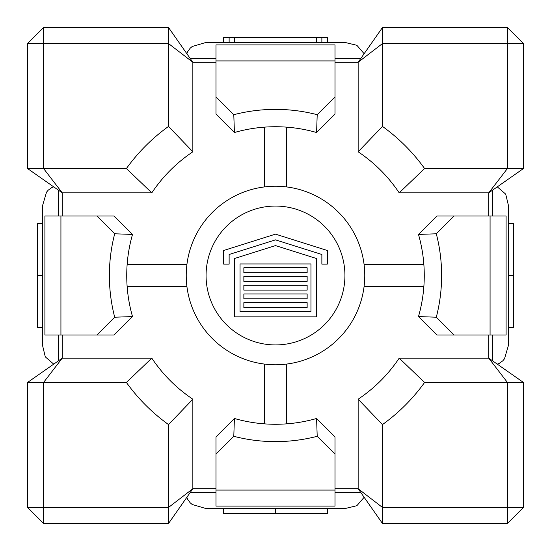 <?xml version="1.0" encoding="UTF-8"?>
<svg xmlns="http://www.w3.org/2000/svg" width="551" height="551" viewBox="0 0 551 551"><rect width="100%" height="100%" fill="white"/><g stroke="black" fill="none" stroke-linecap="round" stroke-linejoin="round"><path stroke-width="0.83" d="M168.544 27.55L43.57 27.55L43.57 168.544L126.413 168.544A183.483 183.483 0 0 1 168.544 126.413L168.544 27.55L192.85 62.263L168.544 43.57L27.55 43.57L27.55 168.544L43.57 168.544L62.263 192.85L27.55 168.544M523.45 168.544L523.45 43.57L382.456 43.57L382.456 126.413A183.483 183.483 0 0 1 424.587 168.544L523.45 168.544L488.737 192.85L507.43 168.544L507.43 27.55L382.456 27.55L382.456 43.57L358.15 62.263L382.456 27.55M382.456 424.587L358.15 399.2A148.77 148.77 0 0 0 399.2 358.15L424.587 382.456A183.483 183.483 0 0 1 382.456 424.587L382.456 523.45L358.15 488.737L382.456 507.43L523.45 507.43L523.45 382.456L507.43 382.456L488.737 358.15L523.45 382.456M382.456 523.45L507.43 523.45L507.43 382.456L424.587 382.456M27.55 382.456L27.55 507.43L168.544 507.43L168.544 424.587A183.483 183.483 0 0 1 126.413 382.456L27.55 382.456L62.263 358.15L43.57 382.456L43.57 523.45L168.544 523.45L168.544 507.43L192.85 488.737L168.544 523.45M335.008 60.927L335.008 44.907L215.992 44.907L215.992 60.927L335.008 60.927L335.008 96.9L317.211 114.698L316.577 132.516A148.77 148.77 0 0 0 286.658 127.15L286.658 186.941M316.577 132.516L335.008 114.085L335.008 96.9M215.992 60.927L215.992 114.085L234.423 132.516L233.789 114.698L215.992 96.9M233.789 114.698A166.126 166.126 0 0 1 317.211 114.698M215.992 490.073L215.992 506.093L335.008 506.093L335.008 490.073L215.992 490.073L215.992 454.1L233.789 436.302L234.423 418.485A148.77 148.77 0 0 0 316.577 418.485L317.211 436.302L335.008 454.1L335.008 436.915L316.577 418.485M335.008 490.073L335.008 454.1M317.211 436.302A166.126 166.126 0 0 1 233.789 436.302M523.45 507.43L507.43 523.45M358.15 399.2L358.15 488.737L335.008 488.737M507.43 27.55L523.45 43.57M424.587 168.544L399.2 192.85L488.737 192.85L488.737 215.992M506.093 215.992L490.073 215.992L490.073 335.008L506.093 335.008L506.093 215.992M490.073 215.992L436.915 215.992L418.485 234.423L436.302 233.789A166.126 166.126 0 0 1 436.302 317.211L418.485 316.577A148.77 148.77 0 0 0 423.85 286.658L364.059 286.658M27.55 43.57L43.57 27.55M168.544 126.413L192.85 151.8L192.85 62.263L215.992 62.263M44.907 335.008L60.927 335.008L60.927 215.992L44.907 215.992L44.907 335.008M60.927 335.008L114.085 335.008L132.516 316.577L114.698 317.211A166.126 166.126 0 0 1 114.698 233.789L132.516 234.423A148.77 148.77 0 0 0 127.15 264.342L186.941 264.342M43.57 523.45L27.55 507.43M126.413 382.456L151.8 358.15L62.263 358.15L62.263 335.008M215.992 488.737L192.85 488.737L192.85 399.2L168.544 424.587M53.716 364.135L45.292 356.862L42.427 344.926L42.427 206.074L46.511 192.196L48.219 190.171L51.642 187.684L53.716 186.865M42.427 275.5L37.468 275.5L37.468 223.678L42.427 223.678M42.427 327.322L37.468 327.322L37.468 275.5M192.85 151.8A148.77 148.77 0 0 0 151.8 192.85L62.263 192.85L62.263 215.992M114.698 233.789L96.9 215.992L114.085 215.992L132.516 234.423M264.342 186.941L264.342 127.15A148.77 148.77 0 0 0 234.423 132.516M497.284 186.865L505.708 194.138L508.573 206.074L508.573 344.926L504.489 358.804L502.781 360.829L499.358 363.316L497.284 364.135M508.573 275.5L513.532 275.5L513.532 327.322L508.573 327.322M508.573 223.678L513.532 223.678L513.532 275.5M399.2 358.15L488.737 358.15L488.737 335.008M335.008 62.263L358.15 62.263L358.15 151.8L382.456 126.413M436.302 317.211L454.1 335.008L436.915 335.008L418.485 316.577M286.658 364.059L286.658 423.85M399.2 192.85A148.77 148.77 0 0 0 358.15 151.8M364.059 264.342L423.85 264.342A148.77 148.77 0 0 0 418.485 234.423M243.859 302.671L243.859 307.582L307.141 307.582L307.141 302.671L243.859 302.671M243.859 272.669L307.141 272.669L307.141 267.758L243.859 267.758L243.859 272.669M310.957 263.943L310.957 311.398L240.043 311.398L240.043 263.943L310.957 263.943M316.412 316.853L316.412 258.488L275.5 245.588L234.588 258.488L234.588 316.853L316.412 316.853M243.859 293.945L243.859 298.849L307.141 298.849L307.141 293.945L243.859 293.945M307.141 281.396L307.141 276.485L243.859 276.485L243.859 281.396L307.141 281.396M327.322 250.485L275.5 234.147L223.678 250.485L223.678 264.122L229.133 264.122L229.133 254.486L275.5 239.864L321.867 254.486L321.867 264.122L327.322 264.122L327.322 250.485M307.141 290.122L307.141 285.211L243.859 285.211L243.859 290.122L307.141 290.122M186.238 275.5A89.262 89.262 0 0 0 275.5 364.762A89.262 89.262 0 0 0 364.762 275.5A89.262 89.262 0 0 0 275.5 186.238A89.262 89.262 0 0 0 186.238 275.5M423.85 286.658A148.77 148.77 0 0 0 423.85 264.342M286.658 127.15A148.77 148.77 0 0 0 264.342 127.15M127.15 264.342A148.77 148.77 0 0 0 132.516 316.577M151.8 192.85L126.413 168.544M151.8 358.15A148.77 148.77 0 0 0 192.85 399.2M114.698 317.211L96.9 335.008M96.9 215.992L60.927 215.992M215.992 454.1L215.992 436.915L234.423 418.485M264.342 423.85L264.342 364.059M186.941 286.658L127.15 286.658M436.302 233.789L454.1 215.992M454.1 335.008L490.073 335.008M316.412 42.427L316.412 37.468L327.322 37.468L327.322 42.427M234.588 42.427L234.588 37.468L316.412 37.468M186.865 53.716L187.684 51.642L190.171 48.219L192.196 46.511L206.074 42.427L344.926 42.427L356.862 45.292L364.135 53.716M321.867 42.427L321.867 37.468M229.133 42.427L229.133 37.468L234.588 37.468M223.678 42.427L223.678 37.468L229.133 37.468M364.135 497.284L356.862 505.708L344.926 508.573L206.074 508.573L192.196 504.489L190.171 502.781L187.684 499.358L186.865 497.284M275.5 508.573L275.5 513.532L223.678 513.532L223.678 508.573M327.322 508.573L327.322 513.532L275.5 513.532M58.296 360.926L58.296 335.008M58.296 215.992L58.296 190.074M492.704 190.074L492.704 215.992M492.704 335.008L492.704 360.926M344.926 275.5A69.426 69.426 0 0 0 240.787 215.372A69.426 69.426 0 0 0 240.787 335.628A69.426 69.426 0 0 0 344.926 275.5M190.074 58.296L215.992 58.296M335.008 58.296L360.926 58.296M360.926 492.704L335.008 492.704M215.992 492.704L190.074 492.704"/></g></svg>
